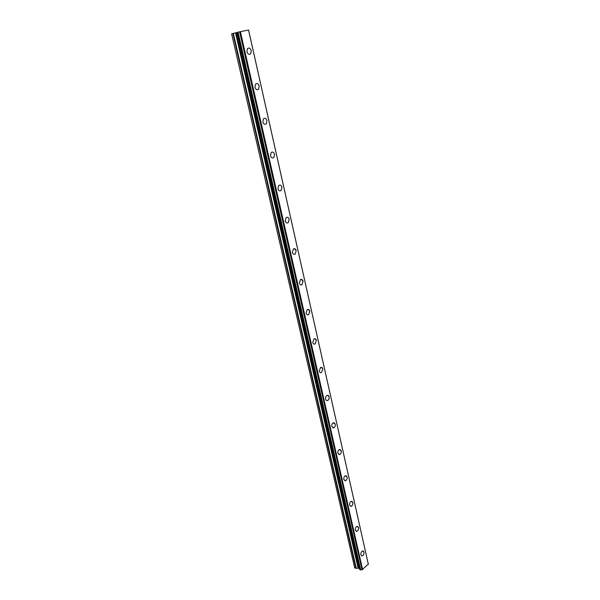 <?xml version="1.0" encoding="UTF-8"?>
<svg xmlns="http://www.w3.org/2000/svg" width="600" height="600" viewBox="0 0 600 600"><rect width="100%" height="100%" fill="white"/><g stroke="black" fill="none" stroke-linecap="round" stroke-linejoin="round"><path stroke-width="0.9" d="M363.165 550.965L363.99 552.082C364.155 553.987 363.562 555.278 362.228 555.945L361.702 555.923M360.877 554.812C360.712 552.908 361.298 551.618 362.625 550.95L363.998 552.082C364.155 553.995 363.57 555.278 362.235 555.945L360.877 554.812M357.585 526.395L358.478 527.572C358.65 529.447 358.08 530.73 356.767 531.412L356.19 531.405M355.305 530.243C355.132 528.368 355.702 527.085 357.007 526.403L358.485 527.572C358.657 529.447 358.087 530.73 356.775 531.412L355.305 530.243M351.892 501.3L352.853 502.537C353.032 504.375 352.485 505.65 351.195 506.347L350.572 506.37M349.62 505.14C349.433 503.303 349.987 502.028 351.27 501.322L352.853 502.537C353.04 504.375 352.485 505.65 351.195 506.347L349.62 505.14M346.065 475.665L347.1 476.97C347.295 478.77 346.763 480.03 345.502 480.75L344.835 480.787M343.815 479.49C343.612 477.69 344.145 476.43 345.397 475.71L347.1 476.97C347.295 478.77 346.763 480.03 345.51 480.75L343.815 479.49M340.11 449.467L341.22 450.832C341.43 452.595 340.92 453.847 339.69 454.582L338.978 454.643M337.875 453.285C337.673 451.522 338.175 450.278 339.397 449.535L341.228 450.84C341.43 452.595 340.92 453.847 339.697 454.582L337.875 453.285M334.02 422.685L335.212 424.132C335.43 425.85 334.942 427.088 333.757 427.838L333 427.928M331.808 426.495C331.59 424.778 332.077 423.54 333.255 422.783L335.22 424.132C335.438 425.85 334.95 427.088 333.757 427.838L331.808 426.495M327.788 395.303L329.077 396.825C329.303 398.505 328.837 399.728 327.69 400.493L326.888 400.62M325.605 399.105C325.38 397.433 325.837 396.21 326.978 395.438C327.998 395.062 328.695 395.528 329.077 396.825C329.303 398.505 328.837 399.728 327.697 400.493C326.685 400.86 325.995 400.395 325.605 399.105M321.405 367.305L322.8 368.91L321.487 372.532L320.647 372.69M319.26 371.093L320.558 367.478C321.63 367.043 322.38 367.522 322.8 368.91L321.495 372.532C320.423 372.952 319.68 372.472 319.26 371.093M314.873 338.663L316.373 340.35L315.15 343.928L314.265 344.13M312.772 342.442L313.987 338.873C315.127 338.377 315.923 338.873 316.38 340.35L315.15 343.928C314.025 344.415 313.23 343.92 312.772 342.442M308.183 309.36L309.803 311.138L308.663 314.663L307.748 314.903M306.135 313.132L307.267 309.615C308.46 309.053 309.308 309.562 309.81 311.138L308.663 314.663C307.478 315.21 306.63 314.7 306.135 313.132M301.335 279.375L303.082 281.243L302.017 284.707L301.08 285M299.34 283.132L300.39 279.668C301.642 279.038 302.543 279.562 303.082 281.243L302.017 284.707C300.772 285.33 299.88 284.805 299.34 283.132M294.315 248.67L296.197 250.642L295.215 254.055L294.255 254.385M292.38 252.42L293.355 249.007C294.66 248.31 295.612 248.85 296.205 250.642L295.215 254.055C293.918 254.745 292.972 254.205 292.38 252.42M286.147 217.62C287.513 216.84 288.51 217.403 289.155 219.308L288.248 222.66C286.897 223.433 285.9 222.862 285.255 220.972L286.155 217.62C287.513 216.84 288.517 217.403 289.155 219.308L288.255 222.66C286.897 223.433 285.9 222.862 285.255 220.972M278.775 185.468C280.192 184.613 281.25 185.197 281.94 187.215L281.115 190.515C279.705 191.355 278.655 190.77 277.965 188.752L278.775 185.468C280.192 184.613 281.243 185.197 281.94 187.222L281.108 190.515C279.705 191.355 278.655 190.77 277.957 188.76M271.222 152.52C272.685 151.59 273.795 152.197 274.545 154.343L273.788 157.583C272.34 158.498 271.237 157.882 270.48 155.752L271.23 152.52C272.692 151.59 273.795 152.197 274.545 154.343L273.795 157.575C272.34 158.498 271.237 157.882 270.487 155.752M263.49 118.748C264.998 117.743 266.16 118.38 266.97 120.653L266.288 123.833C264.788 124.823 263.632 124.185 262.822 121.92L263.498 118.748C265.005 117.743 266.16 118.38 266.97 120.653L266.288 123.833C264.788 124.823 263.632 124.185 262.822 121.92M255.57 84.127C257.123 83.047 258.33 83.707 259.2 86.115L258.585 89.235C257.04 90.3 255.84 89.64 254.962 87.24L255.57 84.127C257.123 83.047 258.337 83.707 259.2 86.115L258.585 89.235C257.048 90.3 255.84 89.64 254.97 87.24M247.447 48.615C249.045 47.46 250.305 48.157 251.235 50.7L250.688 53.767C249.105 54.907 247.845 54.21 246.907 51.675L247.455 48.615C249.045 47.46 250.305 48.157 251.235 50.7L250.688 53.767C249.105 54.907 247.845 54.21 246.915 51.675M237.045 32.513L231.63 33.825L354.728 567.967L359.468 568.388M239.625 31.83L237.03 32.445L359.805 569.737L362.07 569.73L368.31 564.135L248.565 30.015L239.625 31.83L361.987 569.722M368.31 564.143L248.542 30L368.37 564.457M236.94 32.543L359.362 568.335M240.39 31.657L362.618 569.618M232.897 33.495L355.913 568.38M233.347 33.39L356.303 568.395M235.538 32.895L358.087 568.02M235.987 32.782L358.47 568.028M237.87 32.227L360.555 569.993M238.058 32.19L360.705 569.963M239.722 31.807L362.07 569.73M237.03 32.445L359.767 569.7"/></g></svg>
